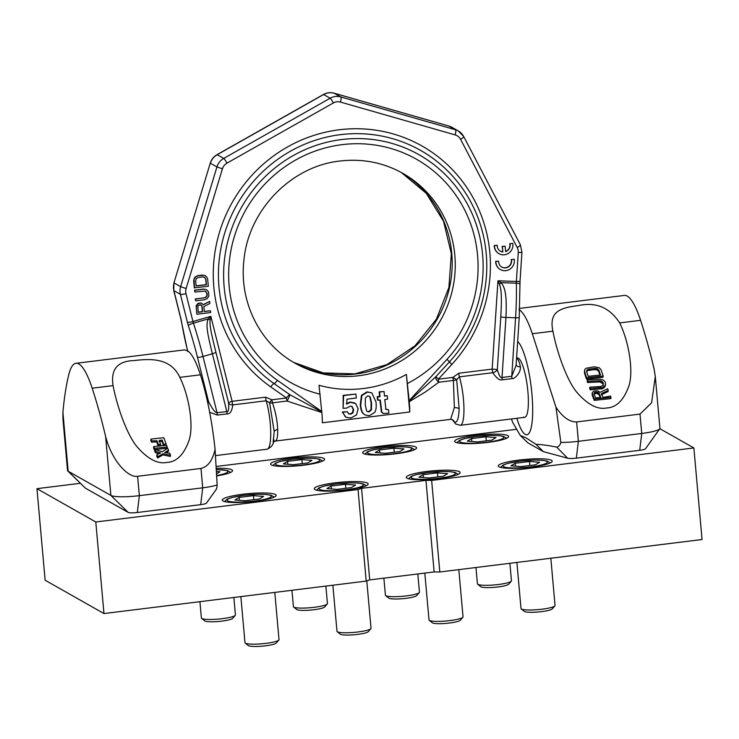 <?xml version="1.0" encoding="UTF-8"?>
<svg xmlns="http://www.w3.org/2000/svg" width="739" height="739" viewBox="0 0 739 739"><rect width="100%" height="100%" fill="white"/><g stroke="black" fill="none" stroke-linecap="round" stroke-linejoin="round"><path stroke-width="1.11" d="M439.816 571.977L431.641 480.424L693.875 447.954L702.05 539.516L439.816 571.977L434.126 571.931L369.712 579.903L366.202 581.094L358.036 489.532L361.547 488.35L369.712 579.903M80.412 483.288L36.95 488.664L45.125 580.226L103.968 613.555L366.202 581.094M507.859 435.631A27.057 4.157 174.9 0 1 508.589 436.472A27.057 4.157 174.9 0 1 484.95 442.735A27.057 4.157 174.9 0 1 455.418 442.125A27.057 4.157 174.9 0 1 454.688 441.285A27.057 4.157 174.9 0 1 478.327 435.031A27.057 4.157 174.9 0 1 507.859 435.631M431.641 480.424L425.95 480.368L361.547 488.35M36.95 488.664L95.793 521.993L358.036 489.532M516.459 429.304L216.259 466.466M693.875 447.954L659.816 428.666M415.845 447.021A27.057 4.157 174.9 0 1 416.574 447.862A27.057 4.157 174.9 0 1 392.936 454.125A27.057 4.157 174.9 0 1 363.403 453.515A27.057 4.157 174.9 0 1 362.683 452.674A27.057 4.157 174.9 0 1 386.312 446.421A27.057 4.157 174.9 0 1 415.845 447.021M323.839 458.411A27.057 4.157 174.9 0 1 324.56 459.261A27.057 4.157 174.9 0 1 300.921 465.515A27.057 4.157 174.9 0 1 271.389 464.905A27.057 4.157 174.9 0 1 270.668 464.064A27.057 4.157 174.9 0 1 294.307 457.81A27.057 4.157 174.9 0 1 323.839 458.411M216.37 468.286A27.057 4.157 174.9 0 1 231.824 469.81A27.057 4.157 174.9 0 1 232.545 470.651A27.057 4.157 174.9 0 1 216.758 475.879M551.451 460.323A27.057 4.157 174.9 0 1 552.172 461.164A27.057 4.157 174.9 0 1 528.542 467.417A27.057 4.157 174.9 0 1 499.001 466.817A27.057 4.157 174.9 0 1 498.28 465.976A27.057 4.157 174.9 0 1 521.919 459.723A27.057 4.157 174.9 0 1 551.451 460.323M459.436 471.713A27.057 4.157 174.9 0 1 460.166 472.554A27.057 4.157 174.9 0 1 436.527 478.817A27.057 4.157 174.9 0 1 406.995 478.207A27.057 4.157 174.9 0 1 406.265 477.366A27.057 4.157 174.9 0 1 429.904 471.112A27.057 4.157 174.9 0 1 459.436 471.713M367.431 483.103A27.057 4.157 174.9 0 1 368.151 483.943A27.057 4.157 174.9 0 1 344.513 490.206A27.057 4.157 174.9 0 1 314.98 489.597A27.057 4.157 174.9 0 1 314.26 488.756A27.057 4.157 174.9 0 1 337.889 482.502A27.057 4.157 174.9 0 1 367.431 483.103M275.416 494.493A27.057 4.157 174.9 0 1 276.137 495.333A27.057 4.157 174.9 0 1 252.498 501.596A27.057 4.157 174.9 0 1 222.966 500.987A27.057 4.157 174.9 0 1 222.245 500.146A27.057 4.157 174.9 0 1 245.884 493.892A27.057 4.157 174.9 0 1 275.416 494.493M425.95 480.368L434.126 571.931M103.968 613.555L95.793 521.993M206.698 397.905L208.5 401.397C212.195 408.815 215.058 412.602 217.072 412.75L203.003 356.484A94.925 17.838 -106.1 0 0 193.424 323.174A4.748 0.896 73.9 0 1 192.944 321.511L210.864 316.338L232.111 401.305L265.523 397.166L271.961 399.79L286.52 397.988A4.748 1.247 125.1 0 1 289.854 394.7L321.779 411.965L318.989 385.259A119.875 115.626 -60.5 0 0 363.468 388.511A119.875 115.626 119.5 0 0 406.395 374.433L409.24 401.711A25.634 5.496 -97.1 0 1 409.748 411.983L406.395 374.433M409.748 411.983L322.333 422.8A25.634 5.496 -97.1 0 0 321.834 412.538L321.779 411.965M347.275 411.725L342.305 412.039L345.972 417.239L350.868 417.997L356.484 414.958L358.119 408.713L355.708 403.66L350.628 402.265L346.757 404.039L346.961 399.18L356.281 398.025L355.93 394.053L343.626 395.577L343.099 408.344L347.034 408.03L350.009 406.154L352.032 406.468L353.639 409.785L352.937 412.889L350.637 414.209L348.688 413.84L347.275 411.725L342.748 412.279L345.316 416.861M354.757 402.995L350.194 402.016L346.323 403.799M355.93 394.053L343.182 395.337L343.099 408.344M351.801 406.358L353.196 409.535L352.503 412.639L350.203 413.96L348.254 413.6M371.791 392.825L367.015 391.873L361.436 395.365L360.262 404.796C360.641 409.027 361.583 411.937 363.08 413.526L365.029 414.967L369.389 415.706L374.839 412.251C376.059 410.247 376.456 406.884 376.04 402.182L371.791 392.825L367.459 392.113L361.87 395.614L360.697 405.046C361.075 409.277 362.018 412.186 363.523 413.775L365.029 414.967M384.077 391.522L379.172 391.827L379.578 396.409L377.25 396.695L377.555 400.085L380.317 400.048L381.814 412.26L383.532 413.48L388.816 413.156L388.511 409.748L385.897 409.314L384.788 399.494L387.569 399.152L387.264 395.762L384.483 396.104L384.077 391.522L379.606 392.076L380.012 396.658L377.694 396.945L377.989 400.335M379.911 400.095L381.379 412.011L383.098 413.23M388.511 409.748L385.462 409.064M387.264 395.762L384.456 395.808M369.066 396.058L369.823 396.917L371.089 402.635L371.006 409.572L368.659 411.678L367.265 411.503M519.231 317.484L519.96 284.201A4.748 1.118 -1.3 0 0 516.349 283.194A94.925 22.401 -87.9 0 1 515.582 317.788A4.748 0.563 3.7 0 0 519.231 317.484L516.099 365.371L511.757 376.271L515.582 317.788L505.947 317.437C507 294.399 505.033 287.988 501.218 282.649L499.453 284.275L497.947 280.792L501.218 282.649L516.349 283.194A4.748 1.118 92.1 0 1 516.385 281.467L497.947 280.792L492.165 369.112L458.753 373.241L452.915 377.389L438.356 379.19L435.945 376.613L409.194 401.138M409.157 400.667L447.003 359.32L449.414 361.888L435.945 376.613A4.748 2.245 -136.3 0 0 438.855 382.239L425.452 391.91L409.24 401.711M270.733 386.885A4.748 1.247 125.1 0 1 274.077 383.596L289.854 394.7A4.748 0.684 -62.8 0 1 287.018 401.037A4.748 1.016 -97.1 0 1 286.52 397.988L270.733 386.885A142.387 137.343 -60.5 0 1 243.371 185.507A142.387 137.343 -60.5 0 1 443.049 160.788A142.387 137.343 -60.5 0 1 451.834 364.466L438.356 379.19A4.748 1.016 -97.1 0 0 438.855 382.239L453.413 380.437L454.346 407.669L450.605 419.355L275.176 441.072L273.134 442.19L274.215 431.65L269.596 402.801A4.748 2.199 161.2 0 0 272.46 402.838C275.582 411.974 277.328 420.879 277.707 429.535C277.818 438.107 276.682 441.885 274.289 440.86M516.552 358.443A4.748 4.582 119.5 0 0 516.783 358.415C518.242 359.172 519.443 361.981 520.376 366.84C521.004 372.973 514.316 379.236 512.09 378.599A4.748 1.016 -97.1 0 1 511.757 376.271L502.012 377.481A4.748 1.016 -97.1 0 0 502.344 379.8C499.795 380.677 496.617 378.313 492.811 372.705L459.399 376.844L456.684 379.643L452.915 377.389A4.748 1.016 -97.1 0 0 453.413 380.437A4.748 2.356 -9.1 0 0 456.684 379.643L459.15 408.759C458.688 418.68 457.127 423.133 454.467 422.098A4.748 4.582 119.5 0 0 452.453 419.687L450.605 419.355M495.657 261.384L495.869 261.504A9.496 9.154 119.5 0 0 510.446 268.82A9.496 9.154 119.5 0 0 514.187 259.241L511.406 259.583A6.642 6.411 -60.5 0 1 501.836 267.093A6.642 6.411 -60.5 0 1 498.649 261.163L495.657 261.384A9.496 9.154 119.5 0 0 500.321 269.504M501.726 267.028A6.642 6.411 119.5 0 0 511.185 259.463M497.236 245.283L494.456 245.625A9.496 9.154 119.5 0 0 509.023 252.941A9.496 9.154 119.5 0 0 512.764 243.362L509.984 243.704A6.642 6.411 -60.5 0 1 505.642 251.639L505.153 246.189L502.372 246.53L502.862 251.981A6.642 6.411 -60.5 0 1 497.236 245.283L494.234 245.505A9.496 9.154 119.5 0 0 498.908 253.625M512.764 243.362L509.984 243.704M505.624 251.445A6.642 6.411 119.5 0 0 509.762 243.574M505.153 246.189L502.16 246.41L502.862 251.981M500.312 251.149A6.642 6.411 119.5 0 0 502.649 251.86M209.664 301.447L203.151 304.911L202.458 303.821L200.297 302.907L197.174 304.468L196.232 307.248L196.86 314.251L210.661 312.542L210.504 310.786L204.333 311.553L203.89 306.593L209.848 303.489L209.664 301.447L203.031 304.736M201.202 303.082L198.052 303.323L196.177 305.623L196.86 314.251M210.504 310.786L204.324 311.405M206.541 289.734L203.604 289.06L194.505 290.187L194.874 292.062L205.183 291.083L207.179 293.494L207.096 295.868L205.756 297.503L195.502 299.073L195.659 300.819L204.758 299.692L207.326 298.491L208.878 295.942L208.518 291.85L206.541 289.734L203.825 289.18L194.717 290.307L194.874 292.062M205.913 291.452L207.059 294.538L206.366 296.69L204.389 297.817L195.281 298.944L195.659 300.819M205.294 275.721L202.357 275.047L197.95 275.592L195.382 276.792L194.311 278.104L193.664 280.848L194.292 287.85L208.315 286.27L207.687 279.259L206.569 276.737L204.066 275.277L198.163 275.712L195.604 276.922L194.052 279.471L194.514 287.979M200.98 304.856L201.858 306.103L202.357 311.646L198.154 312.172M204.666 277.439L205.71 279.351L206.181 284.607L196.103 285.854M207.89 403.374A4.748 3.104 -25.6 0 0 208.5 401.397L197.433 357.159A90.176 16.942 -106.1 0 0 188.334 325.511A4.748 0.822 162 0 1 193.424 323.174L208.121 318.925A4.748 1.21 25.8 0 1 210.135 320.089L210.864 316.338L208.121 318.925C205.932 325.012 206.911 331.543 212.37 353.778L226.818 411.549A4.748 1.016 -97.1 0 0 227.15 413.868C230.134 414.062 232 411.069 232.757 404.898L266.169 400.76L269.596 402.801A4.748 1.192 -42.6 0 1 271.961 399.79A4.748 1.016 -97.1 0 0 272.46 402.838L287.018 401.037L321.834 412.538M452.407 419.66L454.467 422.098M516.136 364.743A4.748 3.298 168.5 0 0 520.376 366.84M500.783 316.846A4.748 0.563 -176.3 0 0 505.947 317.437L502.012 377.481C500.719 378.433 499.158 375.837 497.319 369.703A4.748 2.688 -24.7 0 1 492.811 372.705A4.748 1.016 -97.1 0 1 492.165 369.112A4.748 0.563 3.7 0 1 497.319 369.703L500.783 316.846C501.993 295.009 501.199 289.198 499.453 284.275M209.654 412.279L217.405 415.078L227.15 413.868M210.135 320.089C209.58 325.299 210.68 331.072 215.88 352.115L228.6 402.967C229.035 409.277 228.443 412.14 226.818 411.549L217.072 412.75A4.748 1.016 -97.1 0 0 217.405 415.078M232.111 401.305A4.748 1.016 -97.1 0 0 232.757 404.898A4.748 2.938 172.2 0 1 228.6 402.967A4.748 0.878 166 0 1 232.111 401.305M498.649 261.163L495.869 261.504M514.187 259.241L511.406 259.583M202.08 306.223L202.569 311.775L198.172 312.32L197.886 305.854L200.158 304.69L201.858 306.103M196.112 286.002L195.65 280.746L196.343 278.594L198.32 277.467L202.726 276.922L204.86 277.541L205.922 279.481L206.393 284.737L196.112 286.002M365.251 404.75L365.38 397.924L367.745 395.901L369.288 396.169L370.267 397.157L371.523 402.884L371.44 409.822L369.094 411.919L367.477 411.641L366.609 410.856L365.251 404.75M382.275 412.907L383.532 413.48M552.92 331.183C548.55 311.073 560.901 307.812 578.628 305.549C596.031 301.789 609.712 307.581 619.67 322.915C629.185 342.314 633.582 371.56 628.981 385.629C623.892 400.076 616.502 407.522 606.821 407.965C597.546 409.877 587.505 404.602 576.706 392.123C566.545 379.864 556.679 351.284 552.92 331.183L532.329 333.732L555.94 407.161C562.545 417.082 569.436 422.006 576.632 421.941L640.002 414.089L651.586 402.866L655.299 376.484L654.024 368.576A229.718 49.291 82.9 0 0 640.584 320.329A82.112 17.616 82.9 0 0 624.4 295.424L519.72 308.375M518.907 309.512C523.295 312.163 527.775 320.236 532.329 333.732M601.269 394.802L608.04 391.578L608.243 390.349A234.586 50.335 82.9 0 1 607.634 388.714L600.234 392.28L597.518 390.848L594.045 390.986L592.253 392.566L592.345 393.711A234.097 50.224 -97.1 0 0 594.489 399.115L610.996 397.37A234.586 50.335 82.9 0 1 610.46 396.039L602.978 397.434A235.362 50.501 82.9 0 1 601.472 393.582L608.243 390.349M592.253 392.566L592.142 394.959A236.12 50.658 -97.1 0 0 594.276 400.381L610.793 398.626L610.996 397.37M587.32 379.8A234.097 50.224 -97.1 0 0 587.838 381.296L600.142 380.705L603.052 382.506A234.974 50.418 -97.1 0 0 603.394 383.476L602.922 385.388L600.696 386.543L589.898 387.144A234.097 50.224 -97.1 0 0 590.424 388.566L602.904 387.439L605.241 385.407L605.546 382.978A234.586 50.335 82.9 0 1 605.204 382.008L603.357 380.049L599.985 379.153L587.32 379.8L587.117 381.038A236.12 50.658 -97.1 0 0 587.625 382.525L599.939 381.906L602.848 383.707A236.951 50.834 -97.1 0 0 603.19 384.686L603.181 385.73M589.898 387.144L589.694 388.381A236.12 50.658 -97.1 0 0 590.212 389.813L602.71 388.649L605.047 386.626L605.62 384.28M584.558 370.35L584.429 372.872A236.12 50.658 -97.1 0 0 586.443 379.024L602.959 377.259L603.153 376.04A234.586 50.335 82.9 0 1 601.14 369.888L599.32 367.791L594.11 366.821L585.962 368.281L584.909 369.324L584.632 371.643A234.097 50.224 -97.1 0 0 586.646 377.795L603.153 376.04M593.851 394.081L596.364 393.314L598.987 394.561A237.247 50.899 -97.1 0 0 600.207 397.702M586.507 371.856L587.828 370.498L594.405 369.592L597.14 369.962L598.793 371.578A236.951 50.834 -97.1 0 0 599.939 375.135M594.276 400.381L594.489 399.115M592.142 394.959L592.345 393.711M599.19 393.342A235.288 50.483 -97.1 0 0 600.872 397.656L595.662 397.841A234.531 50.317 82.9 0 1 593.98 393.536L594.572 392.381L597.694 392.27L599.19 393.342L598.987 394.561M588.198 376.327A234.614 50.335 82.9 0 1 586.692 371.689L586.701 370.645L588.022 369.306L594.599 368.41L597.334 368.77L598.987 370.387A234.974 50.418 -97.1 0 0 600.493 375.015L588.198 376.327M598.368 393.896L598.572 392.677M597.491 393.481L597.694 392.27M596.364 393.314L596.567 392.095M595.32 393.351L595.523 392.132M594.368 393.61L594.572 392.381M605.047 386.626L605.241 385.407M603.957 387.892L604.16 386.682M602.71 388.649L602.904 387.439M601.019 389.176L601.223 387.975M590.212 389.813L590.424 388.566M603.19 384.686L603.394 383.476M602.848 383.707L603.052 382.506M602.146 382.802L602.35 381.601M601.176 382.202L601.38 381.001M599.939 381.906L600.142 380.705M598.433 381.887L598.636 380.687M587.625 382.525L587.838 381.296M584.429 372.872L584.632 371.643M586.443 379.024L586.646 377.795M598.793 371.578L598.987 370.387M598.1 370.608L598.304 369.417M597.14 369.962L597.334 368.77M595.902 369.629L596.105 368.438M594.405 369.592L594.599 368.41M589.131 370.165L589.334 368.973M587.828 370.498L588.022 369.306M586.951 371.061L587.145 369.851M555.94 407.161L560.855 442.43C560.134 445.118 558.739 446.689 556.679 447.123C546.795 445.201 539.923 444.287 536.071 444.398L526.057 437.848L520.284 435.456L512.496 422.098L511.508 418.958M516.838 418.292A47.462 10.18 -97.1 0 0 525.189 434.366A47.462 10.18 82.9 0 0 532.062 395.531A47.462 10.18 82.9 0 0 517.66 341.52M576.632 421.941L578.36 441.312A23.731 3.649 174.9 0 1 560.855 442.43M520.284 435.456L527.886 442.846L543.396 451.631L567.654 458.226A7.593 1.164 -5.1 0 0 576.346 458.143L578.36 441.312L641.729 433.47A23.731 3.649 174.9 0 0 659.761 428.768A23.731 3.649 174.9 0 0 659.918 428.278L655.317 376.788M576.346 458.143L639.715 450.3A7.593 1.164 -5.1 0 0 645.48 448.795L659.761 428.768M543.396 451.631L536.071 444.398M523.646 417.082A29.902 6.42 82.9 0 0 524.69 417.323A29.902 6.42 82.9 0 0 527.655 389.204A29.902 6.42 82.9 0 0 518.39 358.221A29.902 6.42 -97.1 0 0 517.346 357.972L516.579 358.073M113.095 385.629C116.854 405.739 126.729 434.31 136.872 446.55C147.671 459.03 157.703 464.314 166.968 462.411C176.667 461.977 184.057 454.54 189.147 440.102C193.766 426.015 189.36 396.76 179.854 377.361C170.7 357.842 151.052 358.544 134.184 360.567C117.538 361.02 110.508 369.38 113.095 385.629L92.19 388.215A82.112 17.616 -97.1 0 0 75.997 363.311A82.112 17.616 -97.1 0 0 68.709 374.913A229.718 49.291 -97.1 0 0 62.907 412.27L68.173 471.233L110.887 495.426A23.731 3.649 -5.1 0 0 139.338 495.666L202.708 487.814A23.731 3.649 -5.1 0 0 217.155 484.978L215.077 449.358C212.638 460.397 207.945 466.752 200.98 468.443L137.611 476.286C128.346 478.022 111.922 461.099 105.622 436.463L110.887 495.426L128.216 512.413L85.502 488.22L68.173 471.233A23.731 3.649 174.9 0 1 67.776 470.946A23.731 3.649 174.9 0 1 67.535 470.494L62.917 418.708L62.907 412.27M215.077 449.358C212.01 421.018 207.132 396.169 200.435 374.812C196.029 361.306 191.632 353.224 187.244 350.572L184.362 349.898L75.997 363.311M92.19 388.215A229.718 49.291 82.9 0 1 105.622 436.463M216.074 489.283C216.619 489.033 216.98 487.601 217.155 484.978M216.361 489.246L206.458 503.139A7.593 1.164 174.9 0 1 200.694 504.645L137.325 512.496A7.593 1.164 174.9 0 1 128.216 512.413M159.014 441.663L161.943 441.22A237.182 50.889 -97.1 0 0 163.568 445.645L165.905 445.192L166.109 443.973A234.928 50.409 82.9 0 1 163.827 437.71L150.987 439.077A234.559 50.326 -97.1 0 0 151.643 440.915L156.908 440.712A235.298 50.483 -97.1 0 0 158.322 444.582L160.631 444.333A235.362 50.501 82.9 0 1 159.208 440.462L162.146 440.01A235.214 50.464 -97.1 0 0 163.762 444.435L166.109 443.973M150.987 439.077L150.784 440.305A236.554 50.751 -97.1 0 0 151.44 442.144L151.643 440.915M160.631 444.333L160.428 445.543L158.128 445.793A237.256 50.908 -97.1 0 1 156.705 441.913L151.44 442.144M153.73 446.587A234.559 50.326 -97.1 0 0 154.396 448.342L167.245 446.975A234.928 50.409 82.9 0 1 166.571 445.22L153.73 446.587L153.527 447.825A236.554 50.751 -97.1 0 0 154.192 449.58L154.774 449.58M155.292 449.571L167.042 448.203L167.245 446.975M156.908 454.661L156.705 455.908A236.554 50.751 -97.1 0 0 157.555 457.968L162.931 454.919L170.321 456.416L170.533 455.169A234.928 50.409 82.9 0 1 169.721 453.219L164.779 452.49L168.501 450.199A234.928 50.409 82.9 0 1 167.688 448.13L162.358 451.769L154.811 449.395A234.559 50.326 -97.1 0 0 155.596 451.4L160.686 452.933L156.908 454.661A234.559 50.326 -97.1 0 0 157.758 456.711L163.134 453.691L170.533 455.169M166.229 452.739L168.298 451.437L168.501 450.199M154.811 449.395L154.599 450.633A236.554 50.751 -97.1 0 0 155.393 452.647L158.987 453.755M161.943 441.22L162.146 440.01M158.128 445.793L158.322 444.582M156.705 441.913L156.908 440.712M163.568 445.645L163.762 444.435M154.192 449.58L154.396 448.342M155.393 452.647L155.596 451.4M162.931 454.919L163.134 453.691M157.555 457.968L157.758 456.711M240.859 596.613L244.969 642.671A17.089 2.623 -5.1 0 0 245.209 643.059A17.089 2.623 -5.1 0 0 265.911 643.373A17.089 2.623 174.9 0 0 278.834 640.057A17.089 2.623 174.9 0 0 279.009 639.632L274.797 592.41M278.834 640.057L276.284 643.041A14.235 2.189 174.9 0 1 265.513 645.812A14.235 2.189 -5.1 0 1 248.258 645.544L245.209 643.059M234.891 499.989L245.006 500.765L259.343 498.991L263.574 496.432L253.459 495.657L239.122 497.43L234.891 499.989M239.122 497.43L239.381 500.331M253.459 495.657L253.819 499.675M332.873 585.214L336.984 631.282A17.089 2.623 -5.1 0 0 337.224 631.669A17.089 2.623 -5.1 0 0 357.925 631.984A17.089 2.623 174.9 0 0 370.849 628.667A17.089 2.623 174.9 0 0 371.024 628.242L366.793 580.891M370.849 628.667L368.29 631.651A14.235 2.189 174.9 0 1 357.519 634.413A14.235 2.189 -5.1 0 1 340.273 634.154L337.224 631.669M326.906 488.59L337.012 489.375L351.358 487.601L355.588 485.043L345.473 484.267L331.127 486.04L326.906 488.59M331.127 486.04L331.386 488.941M345.473 484.267L345.834 488.285M424.814 573.085L428.999 619.892A17.089 2.623 -5.1 0 0 429.239 620.28A17.089 2.623 -5.1 0 0 449.94 620.594A17.089 2.623 174.9 0 0 462.863 617.277A17.089 2.623 174.9 0 0 463.03 616.853L458.817 569.63M462.863 617.277L460.305 620.261A14.235 2.189 174.9 0 1 449.534 623.023A14.235 2.189 -5.1 0 1 432.287 622.765L429.239 620.28M418.911 477.2L429.026 477.985L443.372 476.202L447.603 473.653L437.488 472.877L423.142 474.65L418.911 477.2M423.142 474.65L423.401 477.551M437.488 472.877L437.848 476.895M516.894 562.434L521.004 608.502A17.089 2.623 -5.1 0 0 521.254 608.89A17.089 2.623 -5.1 0 0 541.955 609.204A17.089 2.623 174.9 0 0 554.878 605.888A17.089 2.623 174.9 0 0 555.044 605.463L550.832 558.241M554.878 605.888L552.319 608.871A14.235 2.189 174.9 0 1 541.548 611.633A14.235 2.189 -5.1 0 1 524.302 611.375L521.254 608.89M510.926 465.81L521.041 466.595L535.387 464.813L539.618 462.263L529.503 461.487L515.157 463.261L510.926 465.81M515.157 463.261L515.416 466.161M529.503 461.487L529.854 465.496M199.927 601.675L201.377 617.98A17.089 2.623 -5.1 0 0 201.627 618.367A17.089 2.623 -5.1 0 0 222.319 618.682A17.089 2.623 174.9 0 0 235.251 615.365A17.089 2.623 174.9 0 0 235.418 614.94L233.857 597.472M235.251 615.365L232.693 618.358A14.235 2.189 174.9 0 1 221.922 621.12A14.235 2.189 -5.1 0 1 204.666 620.852L201.627 618.367M216.656 473.754L219.982 471.741L216.536 471.482M291.942 590.285L293.392 606.59A17.089 2.623 -5.1 0 0 293.632 606.978A17.089 2.623 -5.1 0 0 314.334 607.292A17.089 2.623 174.9 0 0 327.257 603.975A17.089 2.623 174.9 0 0 327.432 603.551L325.871 586.082M327.257 603.975L324.698 606.968A14.235 2.189 174.9 0 1 313.927 609.73A14.235 2.189 -5.1 0 1 296.681 609.463L293.632 606.978M283.314 463.907L293.429 464.683L307.766 462.91L311.997 460.351L301.882 459.575L287.545 461.348L283.314 463.907M287.545 461.348L287.804 464.249M301.882 459.575L302.242 463.593M383.883 578.147L385.407 595.2A17.089 2.623 -5.1 0 0 385.647 595.588A17.089 2.623 -5.1 0 0 406.348 595.902A17.089 2.623 174.9 0 0 419.272 592.586A17.089 2.623 174.9 0 0 419.447 592.161L417.821 573.954M419.272 592.586L416.713 595.569A14.235 2.189 174.9 0 1 405.942 598.341A14.235 2.189 -5.1 0 1 388.696 598.073L385.647 595.588M375.32 452.517L385.435 453.293L399.781 451.52L404.011 448.961L393.896 448.185L379.55 449.959L375.32 452.517M379.55 449.959L379.809 452.859M393.896 448.185L394.257 452.203M475.962 567.506L477.422 583.81A17.089 2.623 -5.1 0 0 477.662 584.198A17.089 2.623 -5.1 0 0 498.363 584.512A17.089 2.623 174.9 0 0 511.286 581.196A17.089 2.623 174.9 0 0 511.453 580.771L509.901 563.303M511.286 581.196L508.728 584.179A14.235 2.189 174.9 0 1 497.957 586.951A14.235 2.189 -5.1 0 1 480.71 586.683L477.662 584.198M467.334 441.128L477.449 441.904L491.795 440.13L496.026 437.571L485.911 436.795L471.565 438.569L467.334 441.128M471.565 438.569L471.824 441.469M485.911 436.795L486.271 440.813M320.199 394.247A128.152 123.607 119.5 0 1 229.145 263.352A128.152 123.607 119.5 0 1 342.111 144.65A128.152 123.607 -60.5 0 1 473.57 233.09A128.152 123.607 -60.5 0 1 407.614 383.43M321.742 411.484L277.421 380.308A4.748 1.247 125.1 0 1 274.077 383.596A137.86 132.974 -60.5 0 1 247.583 188.621A137.86 132.974 -60.5 0 1 440.915 164.695A137.86 132.974 -60.5 0 1 449.414 361.888L451.834 364.466M447.003 359.32A133.334 128.604 119.5 0 0 438.772 168.594A133.334 128.604 119.5 0 0 251.796 191.743A133.334 128.604 119.5 0 0 277.421 380.308M358.6 375.745A109.169 105.298 119.5 0 0 452.693 288.681A109.169 105.298 119.5 0 0 402.81 173.323C383.43 162.525 362.516 158.423 340.088 161.019C291.157 166.072 248.212 210.338 243.879 260.627C239.057 302.168 260.165 343.995 295.212 363.292A109.169 105.298 -60.5 0 0 358.6 375.745M519.96 284.201L520.025 281.162A4.748 0.563 3.7 0 1 516.385 281.467L518.279 252.516A9.496 9.154 119.5 0 0 517.245 247.556L460.573 139.329A9.496 9.154 119.5 0 0 455.141 134.895L340.43 102.074A9.496 9.154 119.5 0 0 333.381 102.952A4.748 0.665 -119.5 0 0 330.148 98.232A14.235 13.736 -60.5 0 1 340.716 96.929L455.427 129.741L448.887 126.036L334.176 93.225L340.716 96.929A4.748 1.219 -74 0 1 340.43 102.074M188.334 325.511A9.496 1.783 73.9 0 1 187.383 322.186A4.748 0.878 166 0 0 192.944 321.511L185.979 293.651A9.496 9.154 -60.5 0 1 186.117 288.543L222.439 168.806A9.496 9.154 -60.5 0 1 226.975 163.134L333.381 102.952M454.346 407.669A4.748 2.577 -175.9 0 1 459.15 408.759M458.753 373.241A4.748 1.016 -97.1 0 0 459.399 376.844A29.902 6.42 82.9 0 1 463.944 407.993A29.902 6.42 82.9 0 1 460.277 425.294L455.723 424.02L452.323 419.623M512.09 378.599L502.344 379.8M518.279 252.516A4.748 0.563 3.7 0 0 521.928 252.211L520.358 244.729L463.686 136.512L458.319 130.951A14.235 13.736 119.5 0 0 455.427 129.741A4.748 1.219 -74 0 1 455.141 134.895M517.245 247.556A4.748 1.062 -27.6 0 0 520.358 244.729M460.573 139.329A4.748 1.062 -27.6 0 0 463.686 136.512M463.575 136.401A14.235 13.736 119.5 0 0 458.319 130.951L451.778 127.247A14.235 13.736 119.5 0 0 448.887 126.036A4.748 1.219 106 0 0 448.822 126.009L451.778 127.247M187.383 322.186L180.408 294.325L173.877 290.621A14.235 13.736 -60.5 0 1 174.081 282.963L180.621 286.667L216.943 166.931L210.403 163.227A14.235 13.736 -60.5 0 1 217.192 154.719L323.608 94.527A14.235 13.736 -60.5 0 1 334.176 93.225A4.748 1.219 106 0 0 334.102 93.188L448.822 126.009A4.748 1.219 106 0 0 448.749 125.99M323.608 94.527L330.148 98.232L223.732 158.423L217.192 154.719A4.748 0.665 60.5 0 0 217.007 154.682L323.423 94.5A4.748 0.665 60.5 0 1 323.608 94.527M222.439 168.806L216.943 166.931A14.235 13.736 -60.5 0 1 223.732 158.423A4.748 0.665 -119.5 0 1 226.975 163.134M187.715 351.588L180.713 318.333L173.748 290.482L173.951 282.843L210.273 163.107C211.446 159.43 213.691 156.622 217.007 154.682M185.979 293.651A4.748 0.878 166 0 1 180.408 294.325A14.235 13.736 -60.5 0 1 180.621 286.667L186.117 288.543M187.614 350.794A90.176 16.942 73.9 0 1 181.508 321.65A9.496 1.783 -106.1 0 0 180.843 318.481L173.877 290.621A4.748 0.878 -14 0 1 173.748 290.482M265.523 397.166A4.748 1.016 -97.1 0 0 266.169 400.76A29.902 6.42 82.9 0 1 270.714 431.909A29.902 6.42 82.9 0 1 267.056 449.22L215.548 455.593M215.88 352.115A4.748 0.878 -14 0 1 212.37 353.778L203.003 356.484A4.748 0.878 166 0 1 197.433 357.159M277.707 429.535A4.748 2.66 -1.5 0 0 274.215 431.65M355.551 374.017A109.169 105.298 -60.5 0 1 293.697 362.415L323.248 372.909L354.886 373.86L386.903 364.632L415.004 345.815L436.37 319.22L448.896 287.48L451.344 253.726L443.52 221.284L426.264 193.322L401.277 172.464A109.169 105.298 119.5 0 1 449.441 287.841A109.169 105.298 119.5 0 1 355.551 374.017M181.304 321.132A4.748 2.466 -9.4 0 0 181.508 321.65M619.67 322.915L640.584 320.329M640.002 414.089L641.729 433.47L639.715 450.3M567.654 458.226L556.679 447.123M200.435 374.812L179.854 377.361M137.325 512.496L139.338 495.666L137.611 476.286M200.98 468.443L202.708 487.814L200.694 504.645M244.129 495.324A22.216 3.409 174.9 0 1 270.76 495.546A22.216 3.409 174.9 0 1 254.336 501.097A22.216 3.409 174.9 0 1 227.704 500.876A22.216 3.409 174.9 0 1 244.129 495.324M336.143 483.934A22.216 3.409 174.9 0 1 362.775 484.156A22.216 3.409 174.9 0 1 346.342 489.708A22.216 3.409 174.9 0 1 319.71 489.486A22.216 3.409 174.9 0 1 336.143 483.934M428.158 472.535A22.216 3.409 174.9 0 1 454.79 472.766A22.216 3.409 174.9 0 1 438.356 478.318A22.216 3.409 174.9 0 1 411.725 478.096A22.216 3.409 174.9 0 1 428.158 472.535M520.173 461.145A22.216 3.409 174.9 0 1 546.805 461.376A22.216 3.409 174.9 0 1 530.371 466.928A22.216 3.409 174.9 0 1 503.739 466.706A22.216 3.409 174.9 0 1 520.173 461.145M216.435 469.588A22.216 3.409 174.9 0 1 227.769 471.565A22.216 3.409 174.9 0 1 216.749 475.519M292.552 459.242A22.216 3.409 174.9 0 1 319.183 459.464A22.216 3.409 174.9 0 1 302.759 465.016A22.216 3.409 174.9 0 1 276.127 464.794A22.216 3.409 174.9 0 1 292.552 459.242M384.566 447.852A22.216 3.409 174.9 0 1 411.198 448.074A22.216 3.409 174.9 0 1 394.765 453.626A22.216 3.409 174.9 0 1 368.133 453.404A22.216 3.409 174.9 0 1 384.566 447.852M476.581 436.463A22.216 3.409 174.9 0 1 503.213 436.684A22.216 3.409 174.9 0 1 486.779 442.236A22.216 3.409 174.9 0 1 460.148 442.014A22.216 3.409 174.9 0 1 476.581 436.463M524.69 417.323L460.277 425.294M520.025 281.162L521.928 252.211M334.102 93.188C330.388 92.19 326.832 92.634 323.423 94.5M173.951 282.843L210.273 163.107M267.056 449.22C271.703 447.197 273.957 443.973 273.799 439.557M85.373 488.128L67.776 470.946M224.49 501.559L227.159 499.185L231.63 497.569L244.009 495.296L257.902 494.252L266.409 494.456L271.111 495.25L274.178 497.125M316.504 490.169L319.174 487.795L323.645 486.179L336.023 483.897L349.907 482.863L358.424 483.066L363.126 483.86L366.193 485.735M408.51 478.78L411.189 476.396L415.66 474.78L428.038 472.507L441.922 471.473L450.43 471.676L455.141 472.47L458.208 474.346M500.525 467.39L503.194 465.007L507.665 463.39L520.053 461.118L533.937 460.083L542.444 460.286L547.156 461.081L550.213 462.956M216.435 469.533L227.529 470.567L230.586 472.433M272.913 465.478L275.582 463.104L280.053 461.487L292.432 459.215L306.315 458.171L314.832 458.374L319.534 459.178L322.601 461.044M364.927 454.088L367.597 451.714L372.068 450.097L384.446 447.825L398.33 446.781L406.847 446.984L411.549 447.788L414.616 449.654M456.933 442.698L459.612 440.324L464.074 438.707L476.461 436.435L490.345 435.391L498.853 435.594L503.564 436.389L506.631 438.264"/></g></svg>
